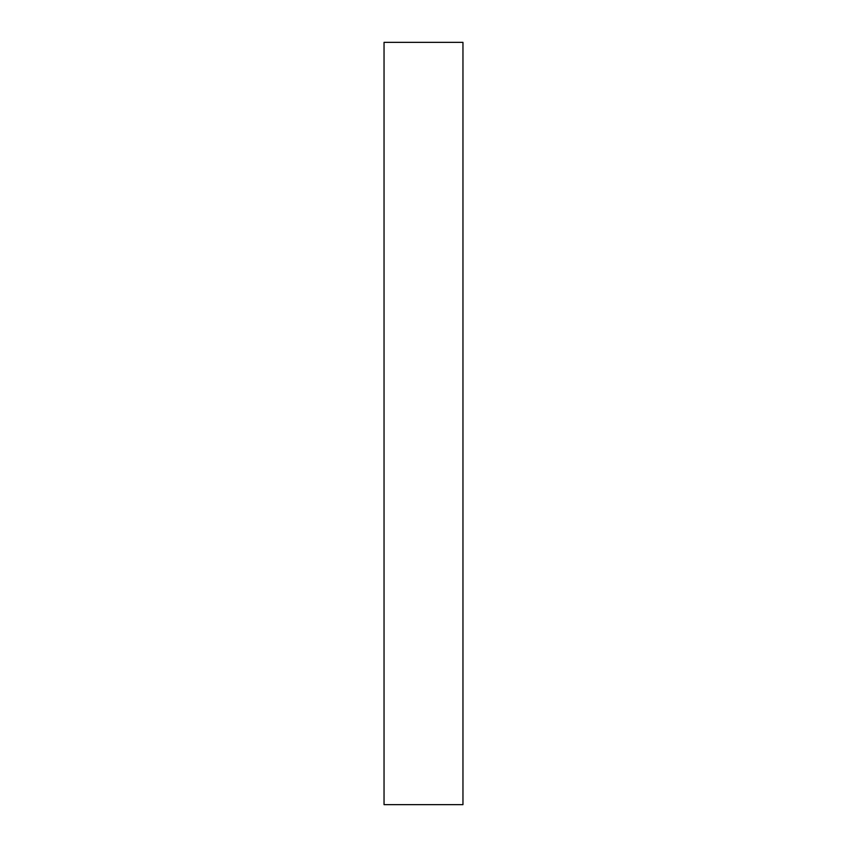 <?xml version="1.0" encoding="UTF-8"?>
<svg xmlns="http://www.w3.org/2000/svg" width="847" height="847" viewBox="0 0 847 847"><rect width="100%" height="100%" fill="white"/><g stroke="black" fill="none" stroke-linecap="round" stroke-linejoin="round"><path stroke-width="1.27" d="M384.04 757.991L384.04 42.35L462.96 42.35L462.96 804.65L384.04 804.65L384.04 757.991"/></g></svg>
